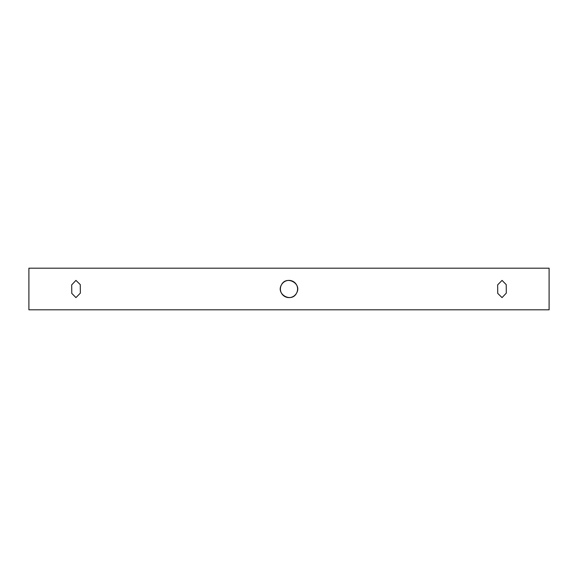 <?xml version="1.0" encoding="UTF-8"?>
<svg xmlns="http://www.w3.org/2000/svg" width="578" height="578" viewBox="0 0 578 578"><rect width="100%" height="100%" fill="white"/><g stroke="black" fill="none" stroke-linecap="round" stroke-linejoin="round"><path stroke-width="0.87" d="M549.1 268.192L28.9 268.192L28.9 309.808L549.1 309.808L549.1 268.192M80.356 293.125L75.942 297.605L71.78 293.386L71.701 284.875L75.942 280.395L80.27 284.614L80.356 293.125M296.55 293.125C291.695 303.118 275.663 294.361 281.45 284.875C286.305 274.882 302.337 283.639 296.55 293.125A8.605 8.605 0 0 1 284.875 296.55A8.605 8.605 0 0 1 281.45 284.875A8.605 8.605 0 0 1 293.125 281.45A8.605 8.605 0 0 1 296.55 293.125M506.299 293.125L502.058 297.605L497.73 293.386L497.644 284.875L502.058 280.395L506.22 284.614L506.299 293.125"/></g></svg>
